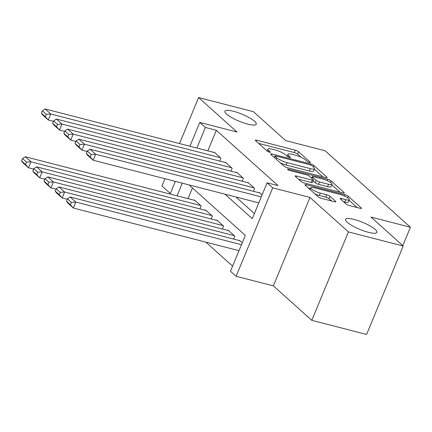 <?xml version="1.0" encoding="UTF-8"?>
<svg xmlns="http://www.w3.org/2000/svg" width="432" height="432" viewBox="0 0 432 432"><rect width="100%" height="100%" fill="white"/><g stroke="black" fill="none" stroke-linecap="round" stroke-linejoin="round"><path stroke-width="0.65" d="M309.528 162.524A1.825 0.405 22.5 0 0 310.441 162.535A1.825 0.405 22.5 0 0 310.262 162.221L298.561 151.729A2.603 0.583 22.5 0 0 295.304 150.185L256.581 140.216A2.603 0.583 22.5 0 0 255.28 140.206A2.603 0.583 22.5 0 0 255.533 140.648L267.235 151.146A1.825 0.405 22.5 0 0 269.514 152.226A1.825 0.405 22.5 0 0 270.427 152.231A1.825 0.405 22.5 0 0 270.248 151.924L268.736 150.563A8.338 1.863 22.5 0 1 267.916 149.148A8.338 1.863 22.5 0 1 272.095 149.175L275.319 150.007A8.338 1.863 22.5 0 1 285.73 154.937L287.242 156.298A1.825 0.405 22.5 0 0 289.521 157.378A1.825 0.405 22.5 0 0 290.434 157.383A1.825 0.405 22.5 0 0 290.255 157.07L288.743 155.714A8.338 1.863 22.5 0 1 287.923 154.294A8.338 1.863 22.5 0 1 292.102 154.327L295.326 155.158A8.338 1.863 22.5 0 1 305.737 160.088L307.249 161.449A1.825 0.405 22.5 0 0 309.528 162.524M354.046 219.434A16.983 3.791 22.5 0 0 345.541 219.375A16.983 3.791 22.5 0 0 352.399 225.817A16.983 3.791 22.5 0 0 368.415 232.319A16.983 3.791 22.5 0 0 376.92 232.378A16.983 3.791 22.5 0 0 370.062 225.936A16.983 3.791 22.5 0 0 354.046 219.434M233.393 111.251A16.983 3.791 22.5 0 0 224.883 111.191A16.983 3.791 22.5 0 0 231.746 117.634A16.983 3.791 22.5 0 0 247.763 124.135A16.983 3.791 22.5 0 0 256.268 124.195A16.983 3.791 22.5 0 0 249.41 117.752A16.983 3.791 22.5 0 0 233.393 111.251M346.021 203.98A2.603 0.583 22.5 0 0 349.272 205.524L360.137 208.316A2.603 0.583 22.5 0 0 361.444 208.327A2.603 0.583 22.5 0 0 361.19 207.884L348.187 196.231A2.603 0.583 22.5 0 0 344.936 194.686L306.212 184.718A2.603 0.583 22.5 0 0 304.906 184.707A2.603 0.583 22.5 0 0 305.165 185.15L318.163 196.808A2.603 0.583 22.5 0 0 321.413 198.347L334.535 201.728A2.603 0.583 22.5 0 0 335.842 201.739A2.603 0.583 22.5 0 0 335.588 201.296L330.026 196.306A2.603 0.583 22.5 0 0 326.77 194.762L320.263 193.088A6.966 1.555 22.5 0 1 313.691 190.42A6.966 1.555 22.5 0 1 310.878 187.78A6.966 1.555 22.5 0 1 314.372 187.801L339.86 194.368A6.966 1.555 22.5 0 1 346.432 197.035A6.966 1.555 22.5 0 1 349.245 199.676A6.966 1.555 22.5 0 1 345.757 199.649L341.507 198.558A2.603 0.583 22.5 0 0 340.2 198.547A2.603 0.583 22.5 0 0 340.459 198.99L346.021 203.98M403.218 246.013L366.59 334.444L311.796 320.339L348.424 231.908L403.218 246.013L370.948 217.08L410.4 227.237L325.102 150.752L285.649 140.594L253.384 111.661L198.59 97.556L237.033 132.025L199.773 122.434L205.384 127.467L216.34 130.286L278.073 185.636L267.111 182.817L272.727 187.85L236.093 276.28L230.483 271.247L245.333 235.397L189.038 184.918M348.424 231.908L309.982 197.44L272.727 187.85M325.879 177.595A2.603 0.583 22.5 0 0 327.181 177.606A2.603 0.583 22.5 0 0 326.927 177.163L313.929 165.505A2.603 0.583 22.5 0 0 310.673 163.966L271.949 153.997A2.603 0.583 22.5 0 0 270.643 153.986A2.603 0.583 22.5 0 0 270.902 154.429L283.9 166.088A2.603 0.583 22.5 0 0 287.156 167.627L325.879 177.595M331.058 180.868L344.056 192.526A2.603 0.583 22.5 0 1 344.315 192.969A2.603 0.583 22.5 0 1 343.008 192.958L304.285 182.99A2.603 0.583 22.5 0 1 301.034 181.445L295.466 176.461A2.603 0.583 22.5 0 1 295.213 176.018A2.603 0.583 22.5 0 1 296.519 176.024L312.223 180.068A2.603 0.583 22.5 0 0 313.529 180.079A2.603 0.583 22.5 0 0 313.27 179.636L309.582 176.326A2.603 0.583 22.5 0 0 306.326 174.782L289.98 170.575A1.825 0.405 22.5 0 1 288.257 169.879A1.825 0.405 22.5 0 1 287.523 169.187A1.825 0.405 22.5 0 1 288.436 169.193L327.807 179.323A2.603 0.583 22.5 0 1 331.058 180.868L330.421 182.407M198.59 97.556L179.528 143.575M164.97 178.724L161.962 185.987L170.338 193.498M219.742 161.098L220.952 158.182L214.218 152.145L214.083 152.469M230.963 171.164L232.173 168.242L225.439 162.205L225.304 162.529M242.19 181.224L243.394 178.308L236.66 172.271L236.531 172.595M253.411 191.29L254.621 188.374L247.887 182.336L247.752 182.66M216.34 130.286L207.824 150.854M235.888 196.976L254.378 213.559M258.973 192.721L259.108 192.397L262.051 195.037M205.832 242.136L232.6 266.139M192.445 187.974L188.023 198.655M194.281 200.27L194.416 199.946L201.15 205.983L199.94 208.899M205.508 210.33L205.637 210.006L212.371 216.043L211.167 218.965M216.729 220.396L216.864 220.072L223.598 226.109L222.388 229.025M227.95 230.456L228.085 230.132L234.819 236.174L233.615 239.09M239.177 240.521L239.312 240.197L242.255 242.838M402.786 245.624L410.4 227.237M309.982 197.44L273.353 285.871L311.796 320.339M273.353 285.871L236.093 276.28M224.932 194.157L252.266 218.668L267.111 182.817M205.384 127.467L196.862 148.036M170.111 194.044L175.349 181.391M189.907 146.243L199.773 122.434M182.304 183.184L177.066 195.836M301.077 157.264L297.567 154.116A2.603 0.583 22.5 0 0 294.316 152.577L258.568 143.375M274.412 157.275L273.937 157.151M322.898 176.828L314.339 169.155M312.125 165.818A1.825 0.405 22.5 0 0 309.852 164.738L275.859 155.99A1.825 0.405 22.5 0 0 274.946 155.984A1.825 0.405 22.5 0 0 275.125 156.292L276.723 157.723A8.338 1.863 22.5 0 0 287.129 162.659L310.365 168.642A8.338 1.863 22.5 0 0 314.539 168.669A8.338 1.863 22.5 0 0 313.724 167.249L312.125 165.818M280.39 162.94A8.338 1.863 22.5 0 0 286.141 165.051L287.129 162.659M314.539 168.669L313.551 171.056A8.338 1.863 22.5 0 1 309.377 171.029L286.141 165.051M331.792 184.804L340.033 192.191M298.501 179.183L311.234 182.461A2.603 0.583 22.5 0 0 312.536 182.466L313.529 180.079M311.072 177.665L311.839 177.86M328.52 184.264A6.966 1.555 22.5 0 0 332.008 184.286A6.966 1.555 22.5 0 0 329.195 181.645A6.966 1.555 22.5 0 0 322.623 178.978L313.643 176.666A2.603 0.583 22.5 0 0 312.336 176.656A2.603 0.583 22.5 0 0 312.595 177.098L316.283 180.409A2.603 0.583 22.5 0 0 319.534 181.953L328.52 184.264L327.526 186.651A6.966 1.555 22.5 0 0 331.02 186.678L332.008 184.286M327.526 186.651L318.546 184.34A2.603 0.583 22.5 0 1 315.295 182.801L313.184 180.905M349.245 199.676L348.257 202.068A6.966 1.555 22.5 0 1 344.768 202.041L343.494 201.712M314.971 193.946A6.966 1.555 22.5 0 0 319.275 195.48L320.263 193.088M331.56 200.961L329.033 198.693A2.603 0.583 22.5 0 0 325.782 197.154L319.275 195.48M310.586 188.487L308.2 187.877M357.161 207.554L349.013 200.243M200.588 205.481L30.953 161.811L25.342 156.778L194.978 200.448M26.519 162.113L30.953 161.811L28.474 167.783L22.864 162.751L21.6 160.979L25.526 164.506L26.519 162.113L22.588 158.593L21.6 160.979M33.626 169.112L28.474 167.783L25.526 164.506M25.342 156.778L22.588 158.593M220.39 157.68L50.749 114.01L48.276 119.983L53.422 121.311M214.774 152.647L45.139 108.977L50.749 114.01L46.316 114.313L42.39 110.792L41.402 113.179L45.328 116.705L46.316 114.313M45.328 116.705L48.276 119.983L42.665 114.95L41.402 113.179M42.39 110.792L45.139 108.977M211.815 215.541L42.174 171.871L36.563 166.838L206.199 210.508M37.741 172.179L42.174 171.871L39.701 177.849L34.09 172.816L32.821 171.045L36.752 174.566L37.741 172.179L33.815 168.653L32.821 171.045M44.847 179.172L39.701 177.849L36.752 174.566M36.563 166.838L33.815 168.653M223.036 225.607L53.401 181.937L47.785 176.904L217.426 220.574M48.967 182.239L53.401 181.937L50.922 187.909L45.311 182.882L44.048 181.111L47.974 184.631L48.967 182.239L45.036 178.718L44.048 181.111M56.074 189.238L50.922 187.909L47.974 184.631M47.785 176.904L45.036 178.718M234.257 235.667L64.622 192.002L59.011 186.97L228.647 230.639M60.188 192.305L64.622 192.002L62.149 197.975L56.538 192.942L55.269 191.171L59.2 194.692L60.188 192.305L56.263 188.784L55.269 191.171M67.295 199.298L62.149 197.975L59.2 194.692M59.011 186.97L56.263 188.784M241.477 244.701L75.848 202.063L70.232 197.03L239.873 240.7M71.415 202.37L75.848 202.063L73.37 208.04L67.759 203.008L66.496 201.236L70.421 204.757L71.415 202.37L67.484 198.844L66.496 201.236M239.004 250.679L73.37 208.04L70.421 204.757M70.232 197.03L67.484 198.844M231.611 167.74L61.976 124.07L59.497 130.048L64.649 131.371M226.001 162.707L56.365 119.043L61.976 124.07L57.542 124.378L53.611 120.852L52.623 123.244L56.549 126.765L57.542 124.378M56.549 126.765L59.497 130.048L53.887 125.015L52.623 123.244M53.611 120.852L56.365 119.043M242.838 177.806L73.197 134.136L70.724 140.108L75.87 141.437M237.222 172.773L67.586 129.103L73.197 134.136L68.764 134.438L64.838 130.918L63.844 133.31L67.775 136.831L68.764 134.438M67.775 136.831L70.724 140.108L65.113 135.081L63.844 133.31M64.838 130.918L67.586 129.103M254.059 187.871L84.424 144.202L81.945 150.174L87.097 151.502M248.449 182.839L78.808 139.169L84.424 144.202L79.99 144.504L76.059 140.983L75.071 143.37L78.997 146.896L79.99 144.504M78.997 146.896L81.945 150.174L76.334 145.141L75.071 143.37M76.059 140.983L78.808 139.169M261.279 196.9L95.645 154.262L93.172 160.24L258.806 202.878M259.67 192.899L90.034 149.229L95.645 154.262L91.211 154.57L87.286 151.043L86.292 153.436L90.223 156.956L91.211 154.57M90.223 156.956L93.172 160.24L87.561 155.207L86.292 153.436M87.286 151.043L90.034 149.229M310.095 162.626L310.262 162.221M270.081 152.323L270.248 151.924M290.088 157.475L290.255 157.07M288.247 156.908L288.743 155.714M268.24 151.756L268.736 150.563M256.165 141.221L256.581 140.216M294.316 152.577L295.304 150.185M297.567 154.116L298.561 151.729M271.534 155.002L271.949 153.997M310.295 164.873L310.673 163.966M313.346 166.909L313.929 165.505M326.689 177.741L326.927 177.163M274.541 157.696L275.125 156.292M276.14 159.127L276.723 157.723M309.377 171.029L310.365 168.642M343.818 193.099L344.056 192.526M296.104 177.028L296.519 176.024M311.234 182.461L312.223 180.068M288.171 169.825L288.436 169.193M327.251 180.657L327.807 179.323M312.012 178.502L312.595 177.098M315.295 182.801L316.283 180.409M318.546 184.34L319.534 181.953M341.091 199.562L341.507 198.558M344.768 202.041L345.757 199.649M325.782 197.154L326.77 194.762M329.033 198.693L330.026 196.306M335.351 201.868L335.588 201.296M305.797 185.722L306.212 184.718M344.39 195.998L344.936 194.686M347.566 197.732L348.187 196.231M360.952 208.462L361.19 207.884M287.134 156.2L287.923 154.294M267.127 151.049L267.916 149.148M274.32 157.496L274.946 155.984M311.693 178.216L312.336 176.656M310.122 189.599L310.878 187.78"/></g></svg>
